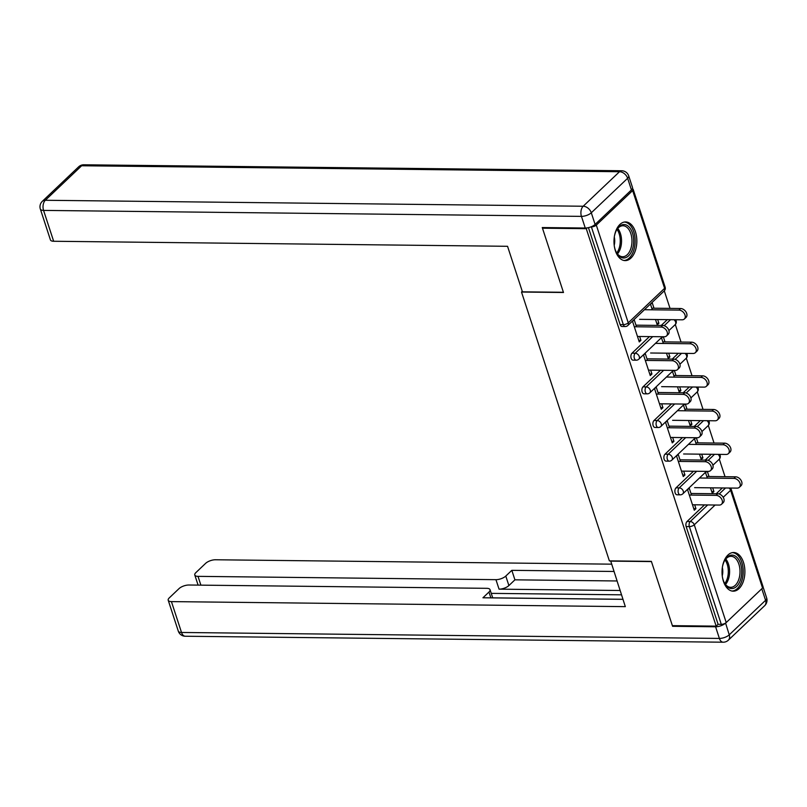 <?xml version="1.0" encoding="UTF-8"?>
<svg xmlns="http://www.w3.org/2000/svg" width="807" height="807" viewBox="0 0 807 807"><rect width="100%" height="100%" fill="white"/><g stroke="black" fill="none" stroke-linecap="round" stroke-linejoin="round"><path stroke-width="1.21" d="M743.479 562.328A19.338 11.429 90.6 0 0 733.674 552.513A19.338 11.429 90.6 0 0 723.445 581.363A19.338 11.429 90.6 0 0 733.25 591.178A19.338 11.429 90.6 0 0 743.479 562.328M635.432 231.76A19.338 11.429 90.6 0 0 625.627 221.945A19.338 11.429 90.6 0 0 615.398 250.795A19.338 11.429 90.6 0 0 625.203 260.611A19.338 11.429 90.6 0 0 635.432 231.76M725.039 476.705L719.309 459.153M714.044 443.043L708.304 425.491M703.038 409.381L697.298 391.829M692.033 375.719L686.303 358.167M681.037 342.057L675.298 324.505M670.032 308.395L664.292 290.843M762.565 588.031L730.607 490.283A3.722 1.493 161.9 0 0 731.142 489.092L763.099 586.84A3.722 1.493 161.9 0 1 762.565 588.031L726.219 622.55A3.722 1.493 161.9 0 1 721.297 624.346L718.099 624.315L716.172 626.141L672.382 625.657L651.37 561.359L609.376 560.885L521.504 292.033L522.26 291.307M596.312 225.092L628.26 322.84A3.722 1.493 -18.1 0 1 623.337 324.636A3.722 2.199 90.6 0 0 625.223 326.522L622.026 326.492A3.722 2.199 -89.4 0 1 620.139 324.596L623.337 324.636L591.39 226.888A3.722 1.493 -18.1 0 0 596.312 225.092L632.648 190.573A3.722 1.493 -18.1 0 0 633.182 189.383A3.722 1.493 -18.1 0 0 632.335 188.788M620.139 324.596L588.444 227.645M521.504 292.033L563.488 292.497L542.475 228.199L543.141 227.564M542.475 228.199L586.265 228.684L587.092 227.897M716.172 626.141L586.265 228.684M638.73 340.312L640.929 340.332L639.265 341.926L632.557 321.428L634.231 319.834L636.501 326.785M652.318 309.807L650.533 304.35L652.207 302.766L653.993 308.213M655.496 319.511L657.241 324.848L658.905 323.264L656.706 323.234M640.929 340.332L639.669 336.489M658.905 323.264L657.685 319.542M676.014 487.842L679.212 487.872A3.722 2.199 -89.4 0 0 678.344 492.936A3.722 2.199 90.6 0 0 680.23 494.832L677.033 494.792A3.722 2.199 -89.4 0 1 675.146 492.906A3.722 2.199 -89.4 0 1 676.014 487.842L693.485 471.248M705.217 460.091L711.33 454.291M718.099 624.315L686.152 526.567A3.722 2.199 -89.4 0 1 687.019 521.504L704.491 504.9M716.223 493.753L722.336 487.953M680.503 461.422L678.243 454.482L676.569 456.066L683.267 476.564L684.941 474.98L683.68 471.137M696.33 444.445L694.545 438.988L695.876 437.727M699.498 454.159L701.243 459.486L702.917 457.902L701.697 454.18M697.994 442.861L696.32 437.737M654.013 420.518L657.211 420.548A3.722 2.199 -89.4 0 0 656.343 425.622A3.722 2.199 90.6 0 0 658.23 427.508L655.032 427.468A3.722 2.199 -89.4 0 1 653.145 425.582A3.722 2.199 -89.4 0 1 654.013 420.518L671.485 403.924M683.216 392.777L689.329 386.967M658.502 394.098L656.232 387.158L654.568 388.742L661.266 409.24L662.93 407.656L661.679 403.813M674.329 377.121L672.544 371.664L673.865 370.413M677.497 386.835L679.242 392.172L680.906 390.578L679.696 386.856M675.994 375.537L674.319 370.413M632.012 353.194L635.21 353.234A3.722 2.199 -89.4 0 0 634.342 358.298A3.722 2.199 90.6 0 0 636.229 360.184L633.021 360.154A3.722 2.199 -89.4 0 1 631.145 358.258A3.722 2.199 -89.4 0 1 632.012 353.194L649.474 336.6M661.215 325.453L667.328 319.643M663.324 343.459L661.538 338.012L662.87 336.751M666.491 353.173L668.236 358.51L669.911 356.916L668.69 353.194M664.988 341.875L663.314 336.751M647.496 360.436L645.237 353.496L643.562 355.08L650.26 375.588L651.935 373.994L650.674 370.151M643.008 386.856L646.205 386.896A3.722 2.199 -89.4 0 0 645.338 391.96A3.722 2.199 90.6 0 0 647.224 393.846L644.026 393.806A3.722 2.199 -89.4 0 1 642.14 391.92A3.722 2.199 -89.4 0 1 643.008 386.856L660.479 370.262M672.211 359.115L678.324 353.305M685.325 410.783L683.539 405.326L684.871 404.065M688.502 420.497L690.247 425.824L691.912 424.24L690.691 420.518M686.999 409.199L685.325 404.075M669.507 427.76L667.238 420.82L665.563 422.404L672.271 442.902L673.936 441.318L672.675 437.475M665.018 454.18L668.216 454.21A3.722 2.199 -89.4 0 0 667.349 459.284A3.722 2.199 90.6 0 0 669.235 461.17L666.027 461.13A3.722 2.199 -89.4 0 1 664.151 459.244A3.722 2.199 -89.4 0 1 665.018 454.18L682.48 437.586M694.222 426.429L700.335 420.629M707.336 478.107L705.55 472.65L706.871 471.389M710.503 487.821L712.248 493.148L713.913 491.564L712.702 487.842M709 476.523L707.325 471.399M691.508 495.084L689.239 488.144L687.574 489.728L694.272 510.226L695.937 508.642L694.686 504.799M651.935 373.994L649.736 373.974M669.911 356.916L667.712 356.896M662.93 407.656L660.741 407.636M680.906 390.578L678.717 390.558M673.936 441.318L671.737 441.298M691.912 424.24L689.713 424.22M684.941 474.98L682.742 474.96M702.917 457.902L700.718 457.882M695.937 508.642L693.748 508.612M713.913 491.564L711.724 491.544M637.48 336.469L664.252 336.761A5.578 3.904 -133.5 0 0 666.511 335.954A5.578 3.904 -133.5 0 0 666.501 330.527A5.578 3.904 -133.5 0 0 661.084 327.057L662.749 325.463A5.578 3.904 46.5 0 1 668.176 328.943A5.578 3.904 46.5 0 1 668.176 334.37L666.511 335.954M635.977 325.171L662.749 325.463M634.302 326.754L661.084 327.057M678.929 310.1L680.604 308.516A5.578 3.904 46.5 0 1 686.021 311.986A5.578 3.904 46.5 0 1 686.031 317.413L684.356 318.997A5.578 3.904 -133.5 0 0 684.346 313.57A5.578 3.904 -133.5 0 0 678.929 310.1L644.44 309.717M639.608 319.34L682.107 319.804A5.578 3.904 -133.5 0 0 684.356 318.997M680.604 308.516L651.794 308.193M614.43 236.209A16.735 9.886 -89.4 0 1 616.699 229.793A16.735 9.886 -89.4 0 1 627.614 225.738A16.735 9.886 -89.4 0 1 633.697 241.414A16.735 9.886 -89.4 0 1 627.241 256.878A16.735 9.886 -89.4 0 1 616.447 252.571A16.735 9.886 -89.4 0 1 614.319 246.105M616.215 252.127A15.494 9.159 90.6 0 0 622.641 256.737A15.494 9.159 90.6 0 0 631.972 241.394A15.494 9.159 90.6 0 0 622.984 225.758A15.494 9.159 90.6 0 0 616.467 230.227M614.208 245.308A11.026 6.517 90.6 0 0 614.732 241.192A11.026 6.517 90.6 0 0 614.298 237.006M623.882 260.469A19.207 11.348 90.6 0 0 635.17 241.434A19.207 11.348 90.6 0 0 624.305 222.066M722.467 566.776A16.735 9.886 -89.4 0 1 724.747 560.361A16.735 9.886 -89.4 0 1 736.983 557.415A16.735 9.886 -89.4 0 1 740.322 580.324A16.735 9.886 -89.4 0 1 726.734 586.245A16.735 9.886 -89.4 0 1 724.494 583.138A16.735 9.886 -89.4 0 1 722.366 576.672M724.262 582.694A15.494 9.159 90.6 0 0 726.118 585.166A15.494 9.159 90.6 0 0 730.688 587.304A15.494 9.159 90.6 0 0 739.656 575.946A15.494 9.159 90.6 0 0 735.611 558.474A15.494 9.159 90.6 0 0 731.031 556.326A15.494 9.159 90.6 0 0 724.504 560.794M731.929 591.037A19.207 11.348 90.6 0 0 742.803 576.723A19.207 11.348 90.6 0 0 737.749 555.277A19.207 11.348 90.6 0 0 732.353 552.624M722.255 575.875A11.026 6.517 90.6 0 0 722.346 567.573M595.102 224.437L631.437 189.917L627.634 178.266L591.299 212.786L595.102 224.437A7.434 2.986 161.9 0 1 585.257 228.028L542.264 227.554L563.417 292.285L522.432 291.831L507.553 246.296L53.655 241.263A7.434 2.986 161.9 0 1 50.438 239.911L40.35 209.053A7.434 2.986 -18.1 0 0 43.568 210.405L53.655 241.263M628.703 175.886A7.434 7.434 0 0 0 621.713 170.761A7.434 4.398 90.6 0 0 619.514 171.72L81.638 165.758L45.303 200.277L583.179 206.239L619.514 171.72A7.434 5.205 -133.5 0 1 627.634 178.266A7.434 2.986 -18.1 0 0 628.703 175.886L632.506 187.537A7.434 2.986 161.9 0 1 631.437 189.917M610.667 560.905L625.324 606.642L171.427 601.608L181.514 632.466L719.39 638.428L715.587 626.777L672.594 626.303L651.441 561.571L610.445 561.117M620.048 590.502L499.049 589.16L495.942 579.668L198.008 576.359L200.882 585.146M495.942 579.668A7.434 2.986 -18.1 0 0 505.787 576.067L508.894 585.569A7.434 2.986 161.9 0 1 499.049 589.16M613.834 571.467L511.83 570.337L505.787 576.067M611.444 564.164L215.469 559.765A7.434 2.986 -18.1 0 0 205.624 563.357L195.859 572.627A7.434 2.986 -18.1 0 0 194.79 575.008A7.434 2.986 -18.1 0 0 198.008 576.359M725.574 623.054L729.246 634.837L765.581 600.317L761.798 588.757M490.878 597.866L488.971 592.045A7.434 2.986 -18.1 0 0 490.041 589.675A7.434 2.986 -18.1 0 0 486.823 588.323L188.888 585.014A7.434 2.986 -18.1 0 0 179.043 588.606L169.288 597.876A7.434 2.986 -18.1 0 0 168.209 600.257A7.434 2.986 -18.1 0 0 171.427 601.608M488.971 592.045L482.939 597.785L622.943 599.339M673.27 625.667L672.594 626.303M715.587 626.777A7.434 2.986 -18.1 0 0 725.432 623.186M621.461 594.82L491.251 593.367M492.714 597.846L622.923 599.298M616.931 580.969L514.927 579.829L508.894 585.569M514.927 579.829L511.83 570.337M648.475 370.131L675.257 370.423A5.578 3.904 -133.5 0 0 677.517 369.616A5.578 3.904 -133.5 0 0 677.507 364.189A5.578 3.904 -133.5 0 0 672.08 360.719L673.754 359.125A5.578 3.904 46.5 0 1 679.171 362.605A5.578 3.904 46.5 0 1 679.181 368.022L677.517 369.616M646.972 358.833L673.754 359.125M645.307 360.416L672.08 360.719M659.48 403.793L686.263 404.085A5.578 3.904 -133.5 0 0 688.512 403.278A5.578 3.904 -133.5 0 0 688.502 397.851A5.578 3.904 -133.5 0 0 683.085 394.371L684.76 392.787A5.578 3.904 46.5 0 1 690.177 396.267A5.578 3.904 46.5 0 1 690.187 401.684L688.512 403.278M657.977 392.495L684.76 392.787M656.313 394.078L683.085 394.371M670.486 437.444L697.258 437.747A5.578 3.904 -133.5 0 0 699.518 436.93A5.578 3.904 -133.5 0 0 699.508 431.513A5.578 3.904 -133.5 0 0 694.091 428.033L695.755 426.449A5.578 3.904 46.5 0 1 701.182 429.929A5.578 3.904 46.5 0 1 701.182 435.346L699.518 436.93M668.983 426.157L695.755 426.449M667.308 427.74L694.091 428.033M681.481 471.106L708.264 471.409A5.578 3.904 -133.5 0 0 710.523 470.592A5.578 3.904 -133.5 0 0 710.513 465.175A5.578 3.904 -133.5 0 0 705.086 461.695L706.761 460.111A5.578 3.904 46.5 0 1 712.178 463.591A5.578 3.904 46.5 0 1 712.188 469.008L710.523 470.592M679.978 459.819L706.761 460.111M678.314 461.402L705.086 461.695M692.487 504.768L719.269 505.071A5.578 3.904 -133.5 0 0 721.519 504.254A5.578 3.904 -133.5 0 0 721.508 498.837A5.578 3.904 -133.5 0 0 716.091 495.357L717.766 493.773A5.578 3.904 46.5 0 1 723.183 497.243A5.578 3.904 46.5 0 1 723.193 502.67L721.519 504.254M690.984 493.47L717.766 493.773M689.319 495.064L716.091 495.357M689.935 343.762L691.599 342.178A5.578 3.904 46.5 0 1 697.026 345.648A5.578 3.904 46.5 0 1 697.026 351.075L695.362 352.659A5.578 3.904 -133.5 0 0 695.352 347.232A5.578 3.904 -133.5 0 0 689.935 343.762L655.445 343.378M650.613 353.002L693.102 353.466A5.578 3.904 -133.5 0 0 695.362 352.659M691.599 342.178L662.799 341.855M700.93 377.424L702.604 375.83A5.578 3.904 46.5 0 1 708.021 379.31A5.578 3.904 46.5 0 1 708.032 384.737L706.357 386.321A5.578 3.904 -133.5 0 0 706.357 380.894A5.578 3.904 -133.5 0 0 700.93 377.424L666.441 377.04M661.619 386.654L704.108 387.128A5.578 3.904 -133.5 0 0 706.357 386.321M702.604 375.83L673.795 375.517M711.935 411.086L713.61 409.492A5.578 3.904 46.5 0 1 719.027 412.972A5.578 3.904 46.5 0 1 719.037 418.389L717.362 419.983A5.578 3.904 -133.5 0 0 717.352 414.556A5.578 3.904 -133.5 0 0 711.935 411.086L677.446 410.702M672.614 420.316L715.113 420.79A5.578 3.904 -133.5 0 0 717.362 419.983M713.61 409.492L684.8 409.179M722.941 444.738L724.605 443.154A5.578 3.904 46.5 0 1 730.032 446.634A5.578 3.904 46.5 0 1 730.032 452.051L728.368 453.645A5.578 3.904 -133.5 0 0 728.358 448.218A5.578 3.904 -133.5 0 0 722.941 444.738L688.452 444.354M683.62 453.978L726.108 454.452A5.578 3.904 -133.5 0 0 728.368 453.645M724.605 443.154L695.805 442.841M733.936 478.4L735.611 476.816A5.578 3.904 46.5 0 1 741.028 480.296A5.578 3.904 46.5 0 1 741.038 485.713L739.363 487.297A5.578 3.904 -133.5 0 0 739.363 481.88A5.578 3.904 -133.5 0 0 733.936 478.4L699.447 478.016M694.625 487.64L737.114 488.114A5.578 3.904 -133.5 0 0 739.363 487.297M735.611 476.816L706.801 476.493M625.223 326.522A3.722 3.722 0 0 0 627.826 325.503A3.722 2.603 46.5 0 0 628.26 322.84L664.595 288.321L632.648 190.573M627.826 325.503L664.161 290.984A3.722 2.603 46.5 0 0 664.595 288.321A3.722 1.493 -18.1 0 0 665.129 287.131L633.182 189.383M729.034 488.023A3.722 2.603 -133.5 0 1 730.607 490.283L723.223 497.304M715.103 505.021L694.272 524.802L726.219 622.55M721.297 624.346L689.349 526.598L686.152 526.567M687.019 521.504L690.217 521.534A3.722 2.603 -133.5 0 1 694.272 524.802A3.722 1.493 161.9 0 1 689.349 526.598A3.722 2.199 -89.4 0 1 690.217 521.534L707.689 504.94M636.229 360.184A3.722 3.722 0 0 0 638.831 359.165A3.722 2.603 46.5 0 0 639.265 356.502A3.722 2.603 -133.5 0 0 635.21 353.234L652.681 336.63M664.181 325.705L670.526 319.683M668.902 330.588L675.166 324.646A3.722 2.603 46.5 0 0 675.6 321.983A3.722 2.603 -133.5 0 0 674.016 319.723M647.224 393.846A3.722 3.722 0 0 0 649.827 392.827A3.722 2.603 46.5 0 0 650.271 390.164A3.722 2.603 -133.5 0 0 646.205 386.896L663.677 370.292M675.177 359.367L681.532 353.345M658.23 427.508A3.722 3.722 0 0 0 660.832 426.489A3.722 2.603 46.5 0 0 661.266 423.826A3.722 2.603 -133.5 0 0 657.211 420.548L674.682 403.954M686.182 393.029L692.527 386.997M669.235 461.17A3.722 3.722 0 0 0 671.827 460.141A3.722 2.603 46.5 0 0 672.271 457.488A3.722 2.603 -133.5 0 0 668.216 454.21L685.688 437.616M697.187 426.691L703.533 420.659M680.23 494.832A3.722 3.722 0 0 0 682.833 493.803A3.722 2.603 46.5 0 0 683.277 491.14A3.722 2.603 -133.5 0 0 679.212 487.872L696.683 471.278M708.183 460.353L714.538 454.321M719.188 494.015L725.533 487.983M679.908 364.25L686.162 358.308A3.722 2.603 46.5 0 0 686.606 355.645A3.722 2.603 -133.5 0 0 685.022 353.375M690.903 397.912L697.167 391.97A3.722 2.603 46.5 0 0 697.601 389.307A3.722 2.603 -133.5 0 0 696.027 387.037M701.908 431.574L708.173 425.622A3.722 2.603 46.5 0 0 708.607 422.969A3.722 2.603 -133.5 0 0 707.023 420.699M712.914 465.236L719.168 459.284A3.722 2.603 46.5 0 0 719.612 456.621A3.722 2.603 -133.5 0 0 718.028 454.361M617.748 228.452A15.494 9.159 -89.4 0 1 621.551 241.273A15.494 9.159 -89.4 0 1 617.466 253.933M616.74 252.974A14.98 8.857 90.6 0 0 620.26 241.263A14.98 8.857 90.6 0 0 617.002 229.4M725.796 559.019A15.494 9.159 -89.4 0 1 725.513 584.5M724.787 583.542A14.98 8.857 90.6 0 0 725.049 559.967M585.257 228.028L581.443 216.377L43.568 210.405A7.434 4.398 90.6 0 1 45.303 200.277A7.434 5.205 -133.5 0 0 42.297 201.357L78.632 166.837A7.434 5.205 46.5 0 1 81.638 165.758A7.434 4.398 90.6 0 1 83.837 164.789A7.434 7.434 0 0 0 78.632 166.837M581.443 216.377A7.434 2.986 -18.1 0 0 591.299 212.786A7.434 5.205 46.5 0 0 583.179 206.239A7.434 4.398 90.6 0 0 581.443 216.377M178.297 631.114A7.434 7.434 0 0 0 185.287 636.239A7.434 4.398 90.6 0 1 181.514 632.466A7.434 2.986 161.9 0 1 178.297 631.114L168.209 600.257M766.65 597.947A7.434 2.986 161.9 0 1 765.581 600.317A7.434 5.205 -133.5 0 1 764.703 605.643A7.434 7.434 0 0 0 766.65 597.947L763.119 587.133M723.163 642.211A7.434 7.434 0 0 0 728.368 640.163A7.434 5.205 46.5 0 0 729.246 634.837A7.434 2.986 161.9 0 1 719.39 638.428A7.434 4.398 90.6 0 0 723.163 642.211L185.287 636.239M664.161 290.984A3.722 3.722 0 0 0 665.129 287.131M675.166 324.646A3.722 3.722 0 0 0 675.59 319.733M638.831 359.165L662.426 336.741M686.162 358.308A3.722 3.722 0 0 0 686.596 353.395M649.827 392.827L673.431 370.403M697.167 391.97A3.722 3.722 0 0 0 697.591 387.057M660.832 426.489L684.427 404.065M708.173 425.622A3.722 3.722 0 0 0 708.596 420.719M671.827 460.141L695.432 437.727M719.168 459.284A3.722 3.722 0 0 0 719.602 454.381M682.833 493.803L706.438 471.389M731.142 489.092A3.722 3.722 0 0 0 730.597 488.043M42.297 201.357A7.434 7.434 0 0 0 40.35 209.053M621.713 170.761L83.837 164.789M764.703 605.643L728.368 640.163M490.041 589.675L492.724 597.896M194.79 575.008L198.098 585.115"/></g></svg>
